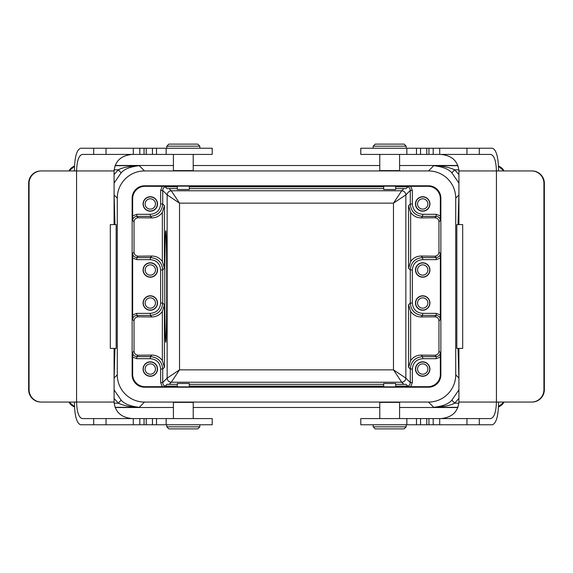<?xml version="1.0" encoding="UTF-8"?>
<svg xmlns="http://www.w3.org/2000/svg" width="573" height="573" viewBox="0 0 573 573"><rect width="100%" height="100%" fill="white"/><g stroke="black" fill="none" stroke-linecap="round" stroke-linejoin="round"><path stroke-width="0.86" d="M433.195 418.577L428.941 418.577L428.948 424.765L433.195 424.765L433.195 418.577L439.713 418.577L439.713 424.765L433.195 424.765M439.713 418.577L466.966 418.577L466.966 424.765L492.458 424.765C496.161 423.268 498.195 416.392 498.553 404.13L498.553 402.067M466.966 424.765L439.713 424.765M426.77 424.765L428.941 424.765L428.941 418.577L416.485 418.577L416.485 424.765L426.77 424.765L426.77 418.577M406.851 424.765L406.844 418.577L360.789 418.577L360.789 424.765L416.485 424.765M544.35 183.317L543.927 183.317A12.384 12.355 -90 0 0 531.579 170.933L531.995 170.933A12.384 12.355 -90 0 1 544.35 183.317L544.35 389.683A12.384 12.355 90 0 1 531.995 402.067L496.426 402.067C496.089 412.073 494.205 417.574 490.775 418.577L479.315 418.577L479.315 424.765M406.844 418.577L416.485 418.577M466.966 418.577L479.315 418.577M466.966 154.424L433.195 154.424L433.195 148.235L466.966 148.235L466.966 154.424L490.775 154.424C494.205 155.426 496.089 160.927 496.426 170.933L496.426 402.067L458.916 402.067C457.82 412.073 451.775 417.574 440.78 418.577M462.683 224.587L462.683 348.413L456.831 348.413L456.831 224.587L462.683 224.587M458.916 402.067L458.916 348.413M458.916 224.587L458.916 170.933C457.82 160.927 451.775 155.426 440.78 154.424M458.916 379.04L458.035 348.413M458.035 224.587L458.916 193.961M458.916 183.088L451.882 172.86C448.731 169.114 442.685 166.714 433.74 165.676L457.97 165.676M455.721 198.172A27.239 27.239 0 0 0 428.482 170.933L144.518 170.933A27.239 27.239 0 0 0 117.279 198.172L117.279 374.828A27.239 27.239 0 0 0 144.518 402.067L428.482 402.067A27.239 27.239 0 0 0 455.721 374.828L455.721 198.172L458.844 195.049L458.916 195.765M115.109 407.539L173.411 407.467M193.223 407.467L379.777 407.467M399.589 407.467L457.891 407.539M399.589 418.577L399.589 402.382L379.777 402.382L379.777 418.577M193.223 418.577L193.223 402.382L173.411 402.382L173.411 418.577M457.97 407.324L433.74 407.324C442.693 406.278 448.738 403.886 451.882 400.14L458.916 389.912M503.925 402.067L498.503 406.672M504.039 402.067A10.321 10.321 -90 0 1 498.496 406.902M399.589 165.533L457.891 165.461M498.496 166.098A10.321 10.321 -90 0 1 504.039 170.933M379.777 165.533L193.223 165.533M173.411 165.533L115.109 165.461M379.777 154.424L379.777 170.618L399.589 170.618L399.589 154.424M173.411 154.424L173.411 170.618L193.223 170.618L193.223 154.424M115.03 165.676L139.26 165.676C130.307 166.722 124.262 169.114 121.118 172.86L114.084 183.088M114.084 193.961L114.965 224.587M144.518 185.795A12.384 12.384 0 0 0 132.141 198.172L132.141 374.828A12.384 12.384 0 0 0 144.518 387.205L428.482 387.205A12.384 12.384 0 0 0 440.859 374.828L440.859 198.172A12.384 12.384 0 0 0 428.482 185.795L144.518 185.795L145.026 186.297L166.843 186.332C164.336 186.576 162.961 187.951 162.718 190.458L167.151 194.892L179.528 203.15L171.277 190.766C168.82 191.067 167.445 192.442 167.151 194.892L167.151 378.108L162.718 382.542C162.961 385.049 164.336 386.424 166.843 386.668L145.026 386.703A12.384 12.384 -45 0 1 132.642 374.319L132.678 352.502C132.922 355.009 134.297 356.385 136.804 356.628L136.804 358.691L150.334 358.691C156.601 359.307 160.039 362.745 160.655 369.012L160.655 382.542L162.259 386.703M114.965 348.413L114.084 379.04M116.169 348.413L116.169 224.587L110.317 224.587L110.317 348.413L116.169 348.413M114.084 389.912L121.118 400.14C124.269 403.886 130.315 406.286 139.26 407.324L115.03 407.324M114.084 398.421L118.353 403.199C121.669 404.839 129.648 407.303 139.26 407.324L144.518 402.067M74.497 406.687L69.075 402.067M74.504 406.902A10.321 10.321 90 0 1 68.961 402.067M68.961 170.933A10.321 10.321 90 0 1 74.504 166.098M69.075 170.933L74.497 166.328M144.518 170.933L139.26 165.676C129.14 166.242 122.171 167.617 118.353 169.801L114.084 174.579M166.714 286.5C166.729 256.718 166.263 230.16 165.74 230.783C165.225 230.16 164.759 256.718 164.773 286.5C164.759 316.282 165.225 342.84 165.74 342.217C166.263 342.84 166.729 316.282 166.714 286.5M162.352 212.382C159.81 215.971 156.322 217.812 151.866 217.905L150.334 216.372L136.804 216.372L138.2 217.769C135.672 217.991 134.283 219.352 134.032 221.851L134.032 252.091C134.283 254.591 135.672 255.952 138.2 256.181L151.866 256.038L150.334 257.571C157.883 258.28 162.009 262.405 162.718 269.955L164.415 268.257L162.352 261.567L162.352 212.382L164.415 205.693L162.718 203.988C162.009 211.537 157.883 215.663 150.334 216.372L150.334 214.309L136.804 214.309L132.642 215.914L132.642 198.681L132.141 198.172M138.2 217.769L151.866 217.905M151.866 256.038C156.322 256.131 159.81 257.972 162.352 261.567M160.655 269.955L162.718 269.955L162.718 303.045C162.009 310.595 157.883 314.72 150.334 315.429L150.334 313.367L136.804 313.367L132.642 314.971L132.678 253.445C132.922 255.952 134.297 257.327 136.804 257.571L136.804 259.633L150.334 259.633C156.601 260.249 160.039 263.687 160.655 269.955L160.655 303.045C160.039 309.313 156.601 312.751 150.334 313.367M162.352 311.433L164.415 304.743L164.415 367.307L162.352 360.618L162.352 311.433C159.81 315.028 156.322 316.869 151.866 316.962L150.334 315.429L136.804 315.429C134.297 315.673 132.922 317.048 132.678 319.555L132.642 314.971M136.804 313.367L136.804 315.429L138.2 316.819L151.866 316.962M138.2 316.819C135.672 317.048 134.283 318.409 134.032 320.909L134.032 351.149C134.283 353.648 135.672 355.009 138.2 355.231L151.866 355.095C156.322 355.188 159.81 357.029 162.352 360.618M151.866 355.095L150.334 356.628C157.883 357.337 162.009 361.463 162.718 369.012L162.718 382.542L160.655 382.542M177.329 384.325L166.972 384.325L165.174 386.123L166.843 386.668M189.305 384.325L383.695 384.325M395.671 384.325L406.028 384.325L407.826 386.123L395.671 386.123M383.695 386.123L189.305 386.123M177.329 386.123L165.174 386.123M410.741 386.703L412.345 382.542L410.282 382.542L410.282 369.012C410.991 361.463 415.117 357.337 422.666 356.628L436.196 356.628C438.703 356.385 440.078 355.009 440.322 352.502L440.358 374.319A12.384 12.384 45 0 1 427.974 386.703L406.157 386.668C408.664 386.424 410.039 385.049 410.282 382.542L405.849 378.108L393.472 369.85L393.472 203.15L179.528 203.15L179.528 369.85L171.277 382.234L169.185 384.325M407.826 386.123L395.671 386.539M440.859 198.172L440.358 198.681L440.322 220.498C440.078 217.991 438.703 216.615 436.196 216.372L422.666 216.372L422.666 214.309C416.399 213.693 412.961 210.255 412.345 203.988L410.282 203.988L408.585 205.693L410.648 212.382L410.648 261.567C413.19 257.972 416.678 256.131 421.134 256.038L434.8 256.181C437.328 255.952 438.717 254.591 438.968 252.091L438.968 221.851C438.717 219.352 437.328 217.991 434.8 217.769L421.134 217.905L422.666 216.372C415.117 215.663 410.991 211.537 410.282 203.988L410.282 190.458L405.849 194.892L405.849 378.108C405.555 380.558 404.18 381.933 401.723 382.234L393.472 369.85L179.528 369.85L167.151 378.108C167.416 380.587 168.791 381.962 171.277 382.234L401.723 382.234L403.815 384.325M405.849 194.892L393.472 203.15L401.723 190.766C404.18 191.067 405.555 192.442 405.849 194.892M166.843 186.332L165.11 186.812L166.915 188.617L177.329 188.617M395.671 186.812L407.89 186.812L406.085 188.617L395.671 188.617M383.695 188.617L189.305 188.617M165.11 186.812L177.329 186.812M189.305 186.812L383.695 186.812M395.671 186.404L407.89 186.812M166.908 186.404L177.329 186.404M189.305 186.404L383.695 186.404M412.345 203.988L412.345 190.458L410.282 190.458C410.039 187.951 408.664 186.576 406.157 186.332L427.974 186.297A12.384 12.384 135 0 1 440.358 198.681M189.305 186.139L177.329 186.139M395.671 186.139L383.695 186.139M162.259 186.297L160.655 190.458L160.655 203.988C160.039 210.255 156.601 213.693 150.334 214.309M136.804 214.309L136.804 216.372C134.297 216.615 132.922 217.991 132.678 220.498L132.642 215.914M133.301 380.057L139.282 386.044M132.642 357.086L136.804 358.691M143.078 369.048A7.22 7.22 0 0 0 150.298 376.268A7.22 7.22 0 0 0 157.525 369.048A7.22 7.22 0 0 0 150.298 361.821A7.22 7.22 0 0 0 143.078 369.048M383.695 386.539L189.305 386.539M177.329 386.539L166.972 386.539M189.305 386.861L177.329 386.861M395.671 386.861L383.695 386.861M408.585 304.743L410.648 311.433L410.648 360.618L408.585 367.307L408.585 304.743L410.282 303.045L410.282 269.955C410.991 262.405 415.117 258.28 422.666 257.571L422.666 259.633L436.196 259.633L440.358 258.029L440.322 319.555C440.078 317.048 438.703 315.673 436.196 315.429L436.196 313.367L422.666 313.367C416.399 312.751 412.961 309.313 412.345 303.045L412.345 269.955C412.961 263.687 416.399 260.249 422.666 259.633M410.648 360.618C413.19 357.029 416.678 355.188 421.134 355.095L434.8 355.231C437.328 355.009 438.717 353.648 438.968 351.149L438.968 320.909C438.717 318.409 437.328 317.048 434.8 316.819L436.196 315.429L422.666 315.429C415.117 314.72 410.991 310.595 410.282 303.045L412.345 303.045M410.648 311.433C413.19 315.028 416.678 316.869 421.134 316.962L434.8 316.819M410.648 261.567L408.585 268.257L408.585 205.693M421.134 217.905C416.678 217.812 413.19 215.971 410.648 212.382M412.345 190.458L410.741 186.297M440.358 215.914L436.196 214.309L422.666 214.309M415.475 203.952A7.22 7.22 0 0 1 422.702 196.732A7.22 7.22 0 0 1 429.922 203.952A7.22 7.22 0 0 1 422.702 211.179A7.22 7.22 0 0 1 415.475 203.952M439.699 192.943L433.718 186.956M139.282 186.956L133.301 192.936M145.026 186.297A12.384 12.384 -135 0 0 132.642 198.681M143.078 203.952A7.22 7.22 0 0 1 150.298 196.732A7.22 7.22 0 0 1 157.525 203.952A7.22 7.22 0 0 1 150.298 211.179A7.22 7.22 0 0 1 143.078 203.952M157.317 203.952A7.019 7.019 0 0 1 150.298 210.971A7.019 7.019 0 0 1 143.279 203.952A7.019 7.019 0 0 1 150.298 196.94A7.019 7.019 0 0 1 157.317 203.952M150.298 198.795A5.157 5.157 0 0 1 154.767 206.531A5.157 5.157 0 0 1 145.829 206.531A5.157 5.157 0 0 1 150.298 198.795M421.134 256.038L422.666 257.571L436.196 257.571C438.703 257.327 440.078 255.952 440.322 253.445L440.358 258.029M433.718 386.044L439.699 380.064M412.345 382.542L412.345 369.012C412.961 362.745 416.399 359.307 422.666 358.691L436.196 358.691L440.358 357.086M415.475 369.048A7.22 7.22 0 0 0 422.702 376.268A7.22 7.22 0 0 0 429.922 369.048A7.22 7.22 0 0 0 422.702 361.821A7.22 7.22 0 0 0 415.475 369.048M429.721 369.048A7.019 7.019 0 0 0 422.702 362.029A7.019 7.019 0 0 0 415.683 369.048A7.019 7.019 0 0 0 422.702 376.06A7.019 7.019 0 0 0 429.721 369.048M422.702 363.884A5.157 5.157 0 0 1 427.172 371.626A5.157 5.157 0 0 1 418.233 371.626A5.157 5.157 0 0 1 422.702 363.884M440.358 314.971L436.196 313.367M415.475 269.99A7.22 7.22 0 0 1 422.702 262.771A7.22 7.22 0 0 1 429.922 269.99A7.22 7.22 0 0 1 422.702 277.21A7.22 7.22 0 0 1 415.475 269.99M415.475 303.01A7.22 7.22 0 0 0 422.702 310.229A7.22 7.22 0 0 0 429.922 303.01A7.22 7.22 0 0 0 422.702 295.79A7.22 7.22 0 0 0 415.475 303.01M429.721 269.99A7.019 7.019 0 0 1 422.702 277.01A7.019 7.019 0 0 1 415.683 269.99A7.019 7.019 0 0 1 422.702 262.971A7.019 7.019 0 0 1 429.721 269.99M422.702 264.833A5.157 5.157 0 0 1 427.172 272.569A5.157 5.157 0 0 1 418.233 272.569A5.157 5.157 0 0 1 422.702 264.833M429.721 303.01A7.019 7.019 0 0 0 422.702 295.99A7.019 7.019 0 0 0 415.683 303.01A7.019 7.019 0 0 0 422.702 310.029A7.019 7.019 0 0 0 429.721 303.01M422.702 297.853A5.157 5.157 0 0 1 427.172 305.588A5.157 5.157 0 0 1 418.233 305.588A5.157 5.157 0 0 1 422.702 297.853M429.721 203.952A7.019 7.019 0 0 1 422.702 210.971A7.019 7.019 0 0 1 415.683 203.952A7.019 7.019 0 0 1 422.702 196.94A7.019 7.019 0 0 1 429.721 203.952M422.702 198.795A5.157 5.157 0 0 1 427.172 206.531A5.157 5.157 0 0 1 418.233 206.531A5.157 5.157 0 0 1 422.702 198.795M189.305 386.918L189.305 383.495L177.329 383.495L177.329 386.918M395.671 386.918L395.671 383.495L383.695 383.495L383.695 386.918M157.317 369.048A7.019 7.019 0 0 0 150.298 362.029A7.019 7.019 0 0 0 143.279 369.048A7.019 7.019 0 0 0 150.298 376.06A7.019 7.019 0 0 0 157.317 369.048M150.298 363.884A5.157 5.157 0 0 1 154.767 371.626A5.157 5.157 0 0 1 145.829 371.626A5.157 5.157 0 0 1 150.298 363.884M132.642 258.029L136.804 259.633M143.078 269.99A7.22 7.22 0 0 1 150.298 262.771A7.22 7.22 0 0 1 157.525 269.99A7.22 7.22 0 0 1 150.298 277.21A7.22 7.22 0 0 1 143.078 269.99M143.078 303.01A7.22 7.22 0 0 0 150.298 310.229A7.22 7.22 0 0 0 157.525 303.01A7.22 7.22 0 0 0 150.298 295.79A7.22 7.22 0 0 0 143.078 303.01M157.317 269.99A7.019 7.019 0 0 1 150.298 277.01A7.019 7.019 0 0 1 143.279 269.99A7.019 7.019 0 0 1 150.298 262.971A7.019 7.019 0 0 1 157.317 269.99M150.298 264.833A5.157 5.157 0 0 1 154.767 272.569A5.157 5.157 0 0 1 145.829 272.569A5.157 5.157 0 0 1 150.298 264.833M157.317 303.01A7.019 7.019 0 0 0 150.298 295.99A7.019 7.019 0 0 0 143.279 303.01A7.019 7.019 0 0 0 150.298 310.029A7.019 7.019 0 0 0 157.317 303.01M150.298 297.853A5.157 5.157 0 0 1 154.767 305.588A5.157 5.157 0 0 1 145.829 305.588A5.157 5.157 0 0 1 150.298 297.853M177.329 186.082L177.329 189.505L189.305 189.505L189.305 186.082M383.695 186.082L383.695 189.505L395.671 189.505L395.671 186.082M28.65 389.683L29.073 389.683A12.384 12.355 90 0 0 41.421 402.067L41.005 402.067A12.384 12.355 90 0 1 28.65 389.683L28.65 183.317A12.384 12.355 -90 0 1 41.005 170.933L114.084 170.933L114.084 224.587M106.034 154.424L106.034 148.235L139.805 148.235L139.805 154.424L82.226 154.424C78.795 155.426 76.911 160.927 76.574 170.933L76.574 402.067L114.084 402.067L114.084 348.413M132.22 418.577C121.225 417.574 115.18 412.073 114.084 402.067M114.084 170.933C115.18 160.927 121.225 155.426 132.22 154.424M74.447 170.933L74.447 168.87C74.805 156.608 76.839 149.732 80.542 148.235L106.034 148.235M156.515 148.235L212.211 148.235L212.211 154.424L156.515 154.424L156.515 148.235L144.052 148.235L144.052 154.424L144.059 148.235L139.805 148.235M152.447 148.235L152.447 154.424L156.515 154.424M152.447 154.424L139.805 154.424M133.287 154.424L133.287 148.235M106.034 424.765L106.034 418.577L139.805 418.577L139.805 424.765L80.542 424.765C76.839 423.268 74.805 416.392 74.447 404.13L74.447 402.067M41.421 402.067L76.574 402.067C76.911 412.073 78.795 417.574 82.226 418.577L106.034 418.577M29.073 389.683L29.073 183.317A12.384 12.355 -90 0 1 41.421 170.933M156.515 418.577L212.211 418.577L212.211 424.765L156.515 424.765L156.515 418.577L144.052 418.577L144.052 424.765L144.059 418.577L139.805 418.577M152.447 418.577L152.447 424.765L156.515 424.765M152.447 424.765L139.805 424.765M133.287 424.765L133.287 418.577M146.23 418.577L146.23 424.765M166.807 424.765L166.807 426.828L199.827 426.828L199.827 424.765M199.827 426.828L197.764 428.89L168.87 428.89L166.807 426.828M146.23 148.235L146.23 154.424M166.807 148.235L166.807 146.172L199.827 146.172L199.827 148.235M199.827 146.172L197.764 144.109L168.87 144.109L166.807 146.172M498.503 166.313L503.925 170.933M458.916 174.579L454.647 169.801C451.331 168.161 443.352 165.697 433.74 165.676L428.482 170.933M416.485 154.424L360.789 154.424L360.789 148.235L416.485 148.235L416.485 154.424L428.948 154.424L428.948 148.235L428.941 154.424L433.195 154.424M420.553 154.424L420.553 148.235L416.485 148.235M420.553 148.235L433.195 148.235M466.966 148.235L492.458 148.235C496.161 149.732 498.195 156.608 498.553 168.87L498.553 170.933M420.553 424.765L420.553 418.577M531.579 170.933L458.916 170.933M543.927 183.317L543.927 389.683A12.384 12.355 90 0 1 531.579 402.067M426.77 154.424L426.77 148.235M439.713 148.235L439.713 154.424M373.173 148.235L373.173 146.172L406.193 146.172L406.193 148.235M406.193 146.172L404.13 144.109L375.236 144.109L373.173 146.172M428.482 402.067L433.74 407.324C443.86 406.758 450.829 405.383 454.647 403.199L458.916 398.421M373.173 424.765L373.173 426.828L406.193 426.828L406.193 424.765M373.173 426.828L375.236 428.89L404.13 428.89L406.193 426.828M458.916 377.235L458.844 377.951L455.721 374.828M114.084 195.765L114.156 195.049L117.279 198.172M114.084 377.235L114.156 377.951L117.279 374.828M114.127 403.199L118.353 403.199L121.118 400.14M114.127 169.801L118.353 169.801L121.118 172.86M160.655 303.045L162.718 303.045L164.415 304.743M164.415 367.307L162.718 369.012L160.655 369.012M160.655 190.458L162.718 190.458L162.718 203.988L160.655 203.988M164.415 268.257L164.415 205.693M138.2 256.181L136.804 257.571L150.334 257.571L150.334 259.633M138.2 355.231L136.804 356.628L150.334 356.628L150.334 358.691M169.128 188.617L171.277 190.766L401.723 190.766L403.872 188.617M428.482 185.795L427.974 186.297M132.678 220.498L134.032 221.851M134.032 252.091L132.678 253.445M132.678 319.555L134.032 320.909M134.032 351.149L132.678 352.502M132.141 374.828L132.642 374.319M144.518 387.205L145.026 386.703M427.974 386.703L428.482 387.205M408.585 367.307L410.282 369.012L412.345 369.012M412.345 269.955L410.282 269.955L408.585 268.257M421.134 316.962L422.666 315.429L422.666 313.367M440.358 374.319L440.859 374.828M440.322 352.502L438.968 351.149M438.968 320.909L440.322 319.555M440.322 253.445L438.968 252.091M438.968 221.851L440.322 220.498M434.8 355.231L436.196 356.628L436.196 358.691M421.134 355.095L422.666 356.628L422.666 358.691M434.8 256.181L436.196 257.571L436.196 259.633M434.8 217.769L436.196 216.372L436.196 214.309M93.686 154.424L93.686 148.235M28.65 183.317L29.073 183.317M93.686 424.765L93.686 418.577M166.156 418.577L166.149 424.765M166.149 148.235L166.156 154.424M451.882 172.86L454.647 169.801L458.873 169.801M479.315 148.235L479.315 154.424M544.35 389.683L543.927 389.683M406.844 154.424L406.851 148.235M458.873 403.199L454.647 403.199L451.882 400.14"/></g></svg>
